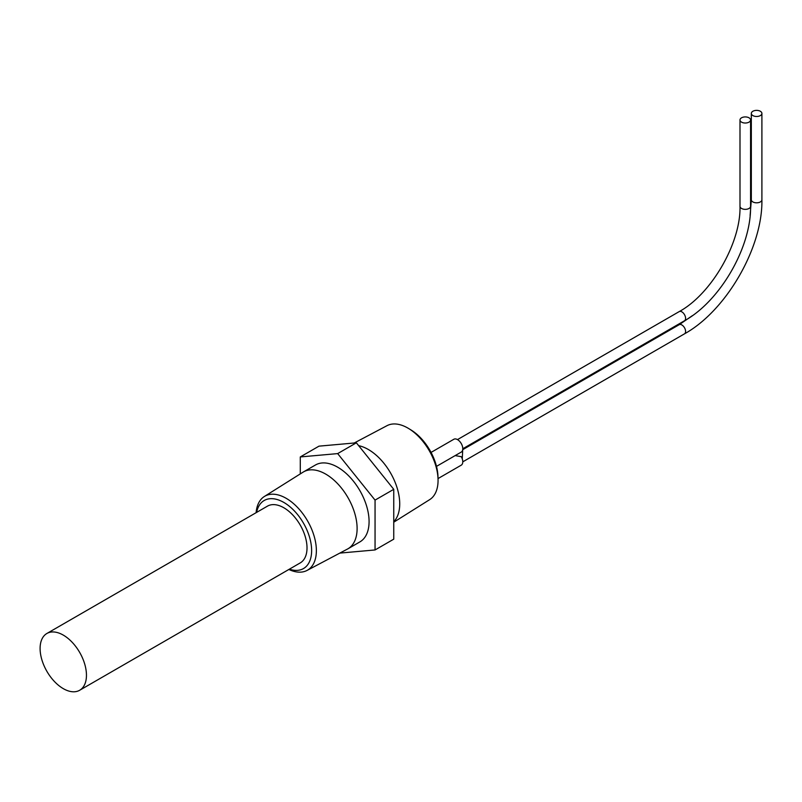 <?xml version="1.0" encoding="UTF-8"?>
<svg xmlns="http://www.w3.org/2000/svg" width="802" height="802" viewBox="0 0 802 802"><rect width="100%" height="100%" fill="white"/><g stroke="black" fill="none" stroke-linecap="round" stroke-linejoin="round"><path stroke-width="1.2" d="M40.1 648.487A32.782 18.927 -120 0 0 54.406 681.479A32.782 18.927 -120 0 0 79.669 690.261A32.782 18.927 -120 0 0 86.456 675.254A32.782 18.927 -120 0 0 72.15 642.262A32.782 18.927 -120 0 0 46.887 633.48A32.782 18.927 -120 0 0 40.1 648.487M79.669 690.261L300.229 562.914A32.782 18.927 -120 0 0 307.016 547.906A32.782 18.927 -120 0 0 292.71 514.924A32.782 18.927 -120 0 0 267.457 506.142L46.887 633.48M289.392 569.169A39.298 22.687 -120 0 0 311.627 550.573A39.298 22.687 -120 0 0 286.635 504.217A39.298 22.687 -120 0 0 256.62 512.398M288.88 569.47A42.696 24.651 -120 0 0 307.066 570.423A42.696 24.651 -120 0 0 316.369 550.613A42.696 24.651 -120 0 0 297.432 507.325A42.696 24.651 -120 0 0 264.369 496.478A42.696 24.651 -120 0 0 256.109 512.699M307.066 570.423L347.426 549.079A44.411 25.644 -120 0 0 347.918 548.819A44.411 25.644 -120 0 0 357.111 528.488A44.411 25.644 -120 0 0 337.732 483.796A44.411 25.644 -120 0 0 303.507 471.897A44.411 25.644 -120 0 0 303.036 472.177L264.369 496.478M347.918 548.819L359.877 541.911A44.411 25.644 -120 0 0 369.08 521.581A44.411 25.644 -120 0 0 349.692 476.889A44.411 25.644 -120 0 0 315.467 464.99L303.507 471.897M393.752 521.711A44.411 25.644 -120 0 0 399.727 503.877A44.411 25.644 -120 0 0 358.664 445.671M393.752 522.202L429.671 499.636A42.696 24.651 -120 0 0 438.062 480.358A42.696 24.651 -120 0 0 438.042 479.255A42.696 24.651 -120 0 0 408.82 428.629A42.696 24.651 -120 0 0 386.975 425.692L354.213 443.005M438.022 478.583L461.24 465.17A7.398 4.271 -120 0 0 461.28 456.689L455.165 455.596M460.358 452.599L461.28 452.067A7.398 4.271 -120 0 0 462.373 446.123A7.398 4.271 -120 0 0 457.541 439.636A7.398 4.271 -120 0 0 453.842 439.265L431.055 452.418M741.539 122.135A5.283 3.048 0 0 0 747.304 122.796A5.283 3.048 0 0 0 750.572 119.969A5.283 3.048 0 0 0 749.018 117.814A5.283 3.048 0 0 0 743.253 117.152A5.283 3.048 0 0 0 739.995 119.969A5.283 3.048 0 0 0 741.539 122.135M462.774 448.699L462.253 458.834M760.356 111.267A5.283 3.048 180 0 1 761.9 113.433A5.283 3.048 180 0 1 758.632 116.25A5.283 3.048 180 0 1 752.877 115.588A5.283 3.048 180 0 1 751.324 113.433A5.283 3.048 180 0 1 754.592 110.606A5.283 3.048 180 0 1 760.356 111.267M337.672 453.601L375.055 500.107L375.055 549.951L393.752 539.165L393.752 489.32L356.369 442.814L318.985 446.153L300.289 456.94L337.672 453.601L356.369 442.814M375.055 549.951L339.827 553.099M375.055 500.107L393.752 489.32M300.289 473.902L300.289 456.94M438.042 479.255L437.972 476.599A39.298 22.687 -120 0 0 411.075 430.012L408.82 428.629M739.995 119.969L739.995 206.304C740.978 242.816 711.314 294.194 679.204 311.597A5.283 3.048 60 0 1 681.85 311.858A5.283 3.048 60 0 1 685.299 316.519A5.283 3.048 60 0 1 684.487 320.76L462.834 448.729M739.995 206.304A5.283 3.048 0 0 0 741.539 208.46A5.283 3.048 0 0 0 747.304 209.121A5.283 3.048 0 0 0 750.572 206.304C751.344 247.036 720.146 301.071 684.487 320.76M462.774 461.842L684.487 333.843C726.201 310.835 762.832 247.397 761.9 199.758A5.283 3.048 180 0 1 758.632 202.585A5.283 3.048 180 0 1 752.877 201.924A5.283 3.048 180 0 1 751.324 199.758L751.324 113.433M684.487 333.843A5.283 3.048 -120 0 0 685.299 329.602A5.283 3.048 -120 0 0 681.85 324.95A5.283 3.048 -120 0 0 679.204 324.69L692.286 315.727M436.488 466.373L460.719 452.388M750.572 119.969L750.572 206.304M761.9 199.758L761.9 113.433M750.111 215.568L751.324 199.758M462.834 449.611L679.204 324.69M679.204 311.597L457.491 439.606"/></g></svg>

